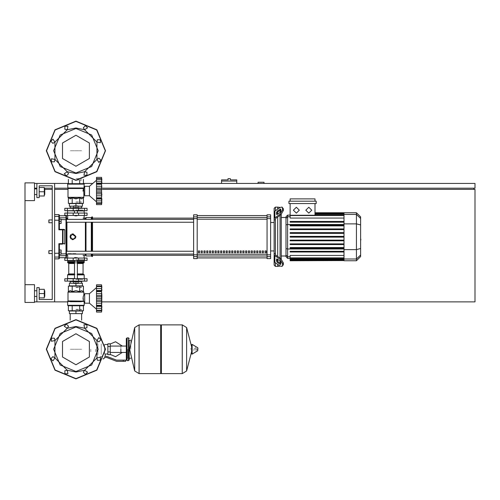 <?xml version="1.0" encoding="UTF-8"?>
<svg xmlns="http://www.w3.org/2000/svg" width="500" height="500" viewBox="0 0 500 500"><rect width="100%" height="100%" fill="white"/><g stroke="black" fill="none" stroke-linecap="round" stroke-linejoin="round"><path stroke-width="0.38" stroke-dasharray="2.5 1.88" d="M221.581 179.894L236.737 179.894M229.156 181.081L236.737 181.081L229.156 181.081M70.2 301.869L81.644 301.869L70.2 301.869M81.644 349.237L70.2 349.237L81.644 349.237M70.2 198.131L81.644 198.131L70.2 198.131M81.644 150.762L70.2 150.762L81.644 150.762M48.919 250.712L48.919 253.55M59.344 252.131L59.344 250.712L59.344 252.131M48.681 253.319L48.681 250.95M48.919 219.919L48.919 222.763M59.344 221.344L59.344 219.919L59.344 221.344M48.681 222.525L48.681 220.156M90.812 349.237L90.812 352.425L90.812 349.237M120.887 352.425L120.887 346.05L120.887 352.425M95.55 349.237L95.55 352.425L95.55 349.237M97.912 349.237L97.912 352.425L97.912 349.237M101.231 343.787L101.231 354.412L101.231 343.787M97.912 343.787L97.912 354.681L97.912 343.787M110.231 349.237L110.231 352.425L110.231 349.237M107.863 349.237L107.863 352.425L107.863 349.237M107.863 353.537L107.863 353.106M107.863 345.363L107.863 344.938M104.55 344.5L104.55 353.663L104.55 344.5M102.888 356.344L100.225 356.344L102.888 356.344M102.888 358.831L103.837 358.831L102.888 358.831M102.888 358.594L103.837 358.594L102.888 358.594M102.888 359.069L103.6 359.069L102.888 359.069M125.625 361.319L123.256 361.319M123.256 360.131L125.625 360.131M100.638 357.525L100.225 357.525M107.863 349.663L107.863 348.812M101.231 354.038L101.231 344.144L101.231 354.038M104.55 354.038L104.55 344.144L104.55 354.038M130.838 349.237L130.838 340.238L130.838 349.237M129.181 340.238L129.181 358.237L129.181 340.238M182.231 349.237L182.231 373.631L182.231 349.237M186.65 327.55L186.65 370.925M190.756 349.237L190.756 348.525L190.756 349.237M194.369 349.237L194.369 348.169L194.369 349.237M196.381 349.237L196.381 348.169L196.381 349.237M197.15 349.237L197.15 350.087L197.15 349.237M196.069 349.237L196.069 350.906L196.069 349.237M193.875 349.237L193.875 350.613L193.875 349.237M195.475 349.237L195.475 347.212L195.475 349.237M191.644 346.825L191.644 351.644M191.644 349.237L191.644 353.725L191.644 349.237M161.388 373.631L161.388 324.844M160.681 373.631L160.681 324.844M139.125 324.844L139.125 373.631L139.125 324.844M160.681 349.237L160.681 372.919L160.681 349.237M134.713 370.925L134.713 327.55M127.756 349.237L127.756 358.475L127.756 349.237M120.887 349.237L120.887 351.475L120.887 349.237M75.919 258.05L67.713 258.05L75.919 258.05M75.919 260.419L84.838 260.419L75.919 260.419M75.919 253.55L67.713 253.55L75.919 253.55M75.919 259.713L84.838 259.713L75.919 259.713M84.475 260.419L87.05 260.419M73.194 260.419L78.65 260.419M64.787 260.419L67.369 260.419M87.05 258.05L84.475 258.05M78.65 258.05L73.194 258.05M67.369 258.05L64.787 258.05M77.344 257.819L74.5 257.819M75.919 281.144L81.644 281.144L75.919 281.144M74.737 257.581L77.106 257.581M78.763 281.737L73.081 281.737M96.469 309.212L96.469 287.656L96.469 309.212M89.419 303.169L89.419 293.7M84.681 303.169L84.681 293.7M96.469 286.631L96.469 312.05M75.919 309.569L81.644 309.569L75.919 309.569M75.919 310.988L81.644 310.988L75.919 310.988M75.919 309.331L81.406 309.331L75.919 309.331M70.2 283.275L81.644 283.275L70.2 283.275M70.2 281.619L81.644 281.619L70.2 281.619M70.119 281.619L81.725 281.619M70 281.5L81.844 281.5M70 281.144L81.844 281.144L70 281.144M78.763 281.5L73.081 281.5M78.763 281.619L73.081 281.619M75.919 287.3L81.644 287.3L75.919 287.3M75.919 285.881L81.644 285.881L75.919 285.881M75.919 287.538L81.406 287.538L75.919 287.538M75.919 278.775L83.3 278.775L75.919 278.775M75.919 279.488L83.3 279.488L75.919 279.488M84.475 278.775L87.05 278.775M73.194 278.775L78.65 278.775M64.787 278.775L67.369 278.775M87.05 281.144L84.475 281.144M78.65 281.144L73.194 281.144M67.369 281.144L64.787 281.144M68.106 305.775L83.737 305.775M84.681 301.988L84.681 294.881L84.681 301.988M67.869 278.775L83.975 278.775L67.869 278.775M67.631 278.538L84.213 278.538M68.106 274.394L83.537 274.394M77.344 263.025L74.5 263.025M67.631 261.844L84.213 261.844M67.75 261.725L84.094 261.725M67.631 261.606L84.213 261.606M67.631 260.656L84.213 260.656M67.869 260.419L83.975 260.419L67.869 260.419M77.344 260.656L74.5 260.656M77.344 261.606L74.5 261.606M77.344 261.725L74.5 261.725M77.344 261.844L74.5 261.844M68.106 263.025L83.737 263.025M77.344 278.538L74.5 278.538M96.469 291.644L96.469 290.788L96.469 291.644M96.469 284.819L96.469 286.413M96.469 300.056L96.469 303.194L96.469 300.056M75.919 263.025L68.306 263.025L75.919 263.025M68.306 274.394L83.737 274.394M74.737 215.894L77.106 215.894M77.344 215.656L74.5 215.656M75.919 208.319L81.644 208.319L75.919 208.319M78.763 207.725L73.081 207.725M96.469 180.25L96.469 201.8M96.469 189.406L96.469 204.644M84.681 195.763L84.681 186.287L84.681 195.763M89.419 195.763L89.419 186.287L89.419 195.763M75.919 179.894L81.644 179.894L75.919 179.894M75.919 178.475L81.644 178.475L75.919 178.475M75.919 180.131L81.406 180.131L75.919 180.131M70.2 206.181L81.644 206.181L70.2 206.181M70.2 207.844L81.644 207.844L70.2 207.844M73.081 207.844L78.763 207.844M73.081 207.963L78.763 207.963M70 208.319L81.844 208.319L70 208.319M81.844 207.963L70 207.963M81.725 207.844L70.119 207.844M75.919 202.156L81.644 202.156L75.919 202.156M75.919 203.581L81.644 203.581L75.919 203.581M75.919 201.919L81.406 201.919L75.919 201.919M75.919 210.681L83.3 210.681L75.919 210.681M75.919 209.975L83.3 209.975L75.919 209.975M87.05 210.681L84.475 210.681M67.369 210.681L64.787 210.681M78.65 210.681L73.194 210.681M84.475 208.319L87.05 208.319M64.787 208.319L67.369 208.319M73.194 208.319L78.65 208.319M83.737 183.681L68.106 183.681M84.681 187.475L84.681 194.581L84.681 187.475M67.869 210.681L83.975 210.681L67.869 210.681M74.5 210.919L77.344 210.919M84.213 213.05L67.631 213.05L84.213 213.05M84.213 210.919L67.631 210.919M96.469 198.594L96.469 197.819M96.469 177.406L96.469 179.006M96.469 179.219L96.469 188.113M96.469 192.65L96.469 195.787L96.469 192.65M96.469 197.856L96.469 198.669"/><path stroke-width="0.75" d="M229.156 178.713L227.975 178.713L227.975 179.894L221.581 179.894L221.581 181.081L236.737 181.081L236.737 179.894L230.344 179.894L230.344 178.713L229.156 178.713M48.919 250.712L48.919 253.55L48.919 250.712L52.237 250.712L52.237 222.763L48.919 222.763L48.919 219.919L52.237 219.919L52.237 185.819L39.212 185.819L39.212 197.656L36.844 197.656L36.844 183.45L34.475 183.45M48.919 219.919L48.919 222.763M120.887 349.237L120.887 352.425L120.887 349.237M107.863 346.512L107.863 354.681L110.231 354.681L110.231 343.787L107.863 343.787L107.863 346.512L110.231 346.512M123.256 361.319L125.625 361.319L125.625 360.131L123.256 360.131L123.256 361.319L116.544 361.319L106.825 357.525L104.344 357.525M100.225 357.088L100.638 357.525M128.469 360.606L128.469 337.869L127.05 337.869L127.05 360.606L128.469 360.606L129.181 359.894L129.181 340.238L130.838 340.238M160.681 325.55L161.388 324.844L161.388 373.631L182.231 373.631L182.231 324.844L182.231 373.631L182.294 324.844L186.65 327.55L186.65 370.925L191.644 351.644L191.644 344.606L191.644 346.825L186.65 327.55M197.862 349.237L197.862 347.981L197.862 349.237M139.062 373.631L139.062 324.844L160.681 324.844L160.681 373.631L139.125 373.631L139.125 324.844L139.125 373.631L134.713 370.925L134.713 327.55L129.65 349.237L134.713 370.925M129.181 359.894L129.181 340.238M87.05 260.419L64.787 260.419L64.787 258.05L87.05 258.05L87.05 260.419L87.05 258.05M74.5 257.819L77.344 257.819L74.737 257.581L74.5 258.05M73.081 281.144L73.081 281.737L78.763 281.737L78.763 281.144M101.556 298.412L96.469 298.412L96.469 291.644L101.556 291.644L101.862 295.525L101.556 312.05L96.469 312.05L96.469 310.238L101.587 310.456M101.556 291.606L96.469 291.606L96.469 286.65L101.556 286.65L101.569 292.05M101.662 290.788L96.469 290.863M101.844 287.581L101.587 286.413L96.469 286.65M101.587 286.413L96.469 286.413L96.469 284.819L101.556 284.819L101.862 287.569M101.556 310.219L96.469 310.219L96.469 305.262L101.556 305.262L101.581 305.819L101.556 305.262M96.469 306.006L101.662 306.081M96.469 298.412L101.556 298.456L101.569 298.894M101.556 305.225L96.469 305.262M96.469 310.219L101.556 310.238M96.469 312.05L101.556 312.05L101.556 284.819L96.469 284.819M96.469 305.225L96.469 298.456M84.681 293.7L84.681 303.169L89.419 303.169L89.419 293.7L84.681 293.7M78.763 281.619L81.844 281.5L78.763 281.5M73.081 281.5L70 281.5L70 281.144M73.081 281.619L70 281.5M87.05 278.775L64.787 278.775L64.787 281.144L87.05 281.144L87.05 278.775M83.737 305.775L68.106 305.775L67.631 305.3L84.213 305.3L83.737 305.775L84.213 305.3L83.737 305.775L84.213 305.3L83.737 305.775L84.213 305.3L84.213 301.988L84.681 301.988M74.5 273.919L68.781 273.919L68.306 274.394L74.5 274.394L68.106 274.394L67.631 274.869L68.106 274.394M77.344 273.919L83.062 273.919L83.537 274.394L77.344 274.394L83.737 274.394L84.213 274.869L77.344 274.869M74.5 263.025L68.106 263.025L67.631 262.55L67.869 260.419M77.344 262.55L84.213 262.55L84.213 260.656L77.344 260.656M74.5 260.656L67.631 260.656M84.213 261.606L77.344 261.606M74.5 261.606L67.631 261.606M84.094 261.725L77.344 261.725M74.5 261.725L67.75 261.725M84.213 261.844L77.344 261.844M74.5 261.844L67.631 261.844M83.737 263.025L84.213 262.55L83.737 263.025L84.213 262.55L83.737 263.025L84.213 262.55L83.737 263.025L77.344 263.025M83.975 278.775L77.344 278.538M74.5 278.538L67.631 278.538L67.631 274.869L74.5 274.869M75.919 215.894L74.5 215.656L77.344 215.656L75.919 215.894M73.081 208.319L73.081 207.725L78.763 207.725L78.763 208.319M89.419 186.287L89.419 195.763L84.681 195.763L84.681 186.287L89.419 186.287L96.469 180.25M96.469 203.356L101.719 203.356L96.469 203.356L96.469 202.831L101.587 203.044L101.856 201.863L101.556 204.644L96.469 204.644L96.469 203.356L101.719 203.356L101.819 202.456M96.469 198.981L101.862 198.981L101.556 202.806L96.469 202.806L96.469 197.856L101.556 197.856L101.719 198.594M96.469 198.594L101.662 198.669M101.556 197.819L96.469 197.819L96.469 191.05L101.556 191.05L101.556 197.856M101.556 191.006L96.469 191.006L96.469 184.237L101.556 184.237L101.569 191.481M101.556 184.2L96.469 184.2L96.469 179.244L101.556 179.244L101.569 184.644M101.662 183.381L96.469 183.456M101.844 180.175L101.587 179.006L96.469 179.244M101.587 179.006L96.469 179.006L96.469 177.406L101.556 177.406L101.862 180.162M96.469 202.806L101.556 202.831M96.469 204.644L101.556 204.644L101.569 177.475M73.081 207.963L70 207.963L73.081 207.844M78.763 207.844L81.725 207.844L81.844 208.319M78.763 207.963L81.844 207.963M84.475 210.681L87.05 210.681L87.05 208.319L64.787 208.319L64.787 210.681L84.475 210.681L84.475 208.319M75.919 183.681L83.737 183.681L84.213 184.156L67.631 184.156L68.106 183.681L75.919 183.681M67.869 210.681L74.5 210.919M77.344 210.919L84.213 210.919L84.213 213.05M87.05 213.05L64.787 213.05L64.787 215.419L87.05 215.419L87.05 213.05M275.344 210.781L275.344 207.131L277.712 207.131L277.712 209.106L277.712 207.131L280.081 207.431M275.344 254.05L275.344 219.425L274.156 220.269L274.156 253.2L275.344 254.05L275.688 255.056L280.856 258.712L280.019 259.306L282.531 263.594L283.369 263L280.856 258.712M280.019 259.306L274.85 255.65L274.156 254.462L274.156 265.156L275.344 266.344L275.344 262.694M280.081 266.044L277.712 266.344L277.712 264.369L277.712 266.344L275.344 266.344M277.712 261.35L277.712 259.344L277.712 261.35M277.712 256.488L277.712 216.988L277.712 256.488M277.712 214.125L277.712 212.119L277.712 214.125M275.344 207.131L274.156 208.319L274.156 219.006L274.85 217.825L280.019 214.169L280.856 214.762L275.688 218.419L275.344 219.425M280.081 210.287L280.081 212.45M280.081 215.312L280.081 258.163M280.081 261.025L280.081 263.188M287.656 215.125L286 216.781L286 256.694L287.656 258.35L287.656 215.125L290.144 215.125M281.262 259.031L281.262 214.444M290.144 260.575L290.144 260.219L290.144 260.575L344.025 260.575L290.144 260.719M290.144 215.575L344.025 215.575L290.144 215.575L290.144 218.056L344.025 218.056M356.463 212.756L356.463 260.719L360.606 256.575L360.606 216.9L356.463 212.756L344.025 212.756L344.025 260.575M290.144 243.844L344.025 243.844L290.144 243.844L290.144 244.55L344.025 244.55M290.144 240.113L344.025 240.113L290.144 240.113L290.144 240.825L344.025 240.825M290.144 251.3L344.025 251.3L290.144 251.3L290.144 252.013L344.025 252.013M290.144 247.575L344.025 247.575L290.144 247.575L290.144 248.281L344.025 248.281M344.025 259.794L290.144 259.794L290.144 259.081L290.144 259.431L344.025 259.431M344.025 257.9L290.144 257.9L290.144 255.413L344.025 255.413M344.025 236.381L290.144 236.381L290.144 237.094L344.025 237.094M344.025 228.919L290.144 228.919L290.144 229.631L344.025 229.631M344.025 232.65L290.144 232.65L290.144 233.363L344.025 233.363M344.025 221.462L290.144 221.462L290.144 222.169L344.025 222.169M344.025 225.194L290.144 225.194L290.144 225.9L344.025 225.9M265.05 252.725L265.05 250.95L266.231 250.95L266.231 252.725L265.05 252.725M262.269 252.725L262.269 250.95L263.456 250.95L263.456 252.725L262.269 252.725M259.494 252.725L259.494 250.95L260.675 250.95L260.675 252.725L259.494 252.725M256.712 252.725L256.712 250.95L257.9 250.95L257.9 252.725L256.712 252.725M253.938 252.725L253.938 250.95L255.119 250.95L255.119 252.725L253.938 252.725M251.156 252.725L251.156 250.95L252.344 250.95L252.344 252.725L251.156 252.725M248.381 252.725L248.381 250.95L249.562 250.95L249.562 252.725L248.381 252.725M245.6 252.725L245.6 250.95L246.788 250.95L246.788 252.725L245.6 252.725M242.819 252.725L242.819 250.95L244.006 250.95L244.006 252.725L242.819 252.725M240.044 252.725L240.044 250.95L241.225 250.95L241.225 252.725L240.044 252.725M237.262 252.725L237.262 250.95L238.45 250.95L238.45 252.725L237.262 252.725M234.488 252.725L234.488 250.95L235.669 250.95L235.669 252.725L234.488 252.725M231.706 252.725L231.706 250.95L232.894 250.95L232.894 252.725L231.706 252.725M228.931 252.725L228.931 250.95L230.113 250.95L230.113 252.725L228.931 252.725M226.15 252.725L226.15 250.95L227.338 250.95L227.338 252.725L226.15 252.725M223.375 252.725L223.375 250.95L224.556 250.95L224.556 252.725L223.375 252.725M220.594 252.725L220.594 250.95L221.781 250.95L221.781 252.725L220.594 252.725M217.819 252.725L217.819 250.95L219 250.95L219 252.725L217.819 252.725M215.037 252.725L215.037 250.95L216.225 250.95L216.225 252.725L215.037 252.725M212.262 252.725L212.262 250.95L213.444 250.95L213.444 252.725L212.262 252.725M209.481 252.725L209.481 250.95L210.669 250.95L210.669 252.725L209.481 252.725M206.706 252.725L206.706 250.95L207.887 250.95L207.887 252.725L206.706 252.725M203.925 252.725L203.925 250.95L205.106 250.95L205.106 252.725L203.925 252.725M201.144 252.725L201.144 250.95L202.331 250.95L202.331 252.725L201.144 252.725M198.369 252.725L198.369 250.95L199.55 250.95L199.55 252.725L198.369 252.725M197.181 218.644L197.181 214.831L193.631 214.831L193.631 258.644L197.181 258.644L197.181 218.644L193.631 218.644M267.05 218.644L270.606 218.644L270.606 214.831L267.05 214.831L267.05 258.644L270.606 258.644L270.606 254.831L267.05 254.831M270.606 218.644L270.606 254.831M92.5 222.25L92.5 251.225M92.5 254.069L92.5 256.512L91.906 256.512L91.906 254.069M91.906 222.25L91.906 251.225M91.319 222.25L91.319 251.225M91.319 254.069L91.319 255.919L91.906 256.512M85.988 222.25L85.988 251.225M85.988 254.069L85.988 255.919L91.319 255.919M85.394 222.25L85.394 251.225M85.394 254.069L85.394 255.331L85.988 255.919M66.45 222.25L66.45 251.225L66.45 222.25L66.45 251.225L66.45 222.25L66.45 251.225L66.45 222.25L66.45 251.225L66.45 222.25L193.631 222.25M193.631 219.406L66.45 219.406L66.45 216.25L65.975 215.775L65.975 257.7L66.45 257.225L66.45 218.256L66.45 219.406L66.45 218.256L66.45 219.406L66.45 218.256L65.975 217.794L59.344 217.794L59.344 215.069L59.344 216.906L58.869 216.438L58.869 229.788L59.337 229.356L59.344 216.906M193.631 254.069L66.45 254.069L66.45 255.219L65.975 255.681L59.344 255.681M83.062 218.144L85.394 218.144L85.394 219.406M85.394 218.144L85.988 217.55L85.988 219.406M85.988 217.55L91.319 217.55L91.319 219.406M91.319 217.55L91.906 216.962L91.906 219.406M91.906 216.962L92.5 216.962L92.5 219.406M64.737 229.831L58.869 229.788L59.337 229.356L58.869 229.788L59.337 229.356L58.869 229.788L59.337 229.356L58.869 229.788L59.337 229.356L58.869 229.788L59.337 229.356L58.869 229.788L59.337 229.356L64.262 229.356L64.737 229.831L64.737 243.644L63.031 243.644L63.031 229.831L62.562 229.356L62.562 244.119L63.031 243.644L58.869 243.681L58.869 258.881L59.344 258.406L59.344 244.119L62.562 244.119M59.344 229.356L59.344 223.475L61.119 223.475L61.119 221.344L59.344 221.344L59.344 219.213L61.119 219.213L61.119 221.344M59.344 250L59.344 252.131L61.119 252.131L61.119 250L59.344 250L59.344 244.119L58.869 243.681L59.337 244.119M54.606 258.881L58.869 258.881L59.344 257.7L65.975 257.7L66.45 257.225L66.45 254.069M59.344 258.406L59.344 257.7L58.869 258.881L59.344 258.406M59.344 215.775L59.344 215.069L59.344 215.775L59.344 215.069L59.344 215.775L65.975 215.775L66.45 216.25M44.775 194.581L44.775 188.894L44.775 194.581L44.3 194.581M34.475 191.737L34.475 200.619L25 200.619L25 182.856L34.475 182.856L34.475 191.737M44.775 296.419L44.775 290.738L44.775 296.419L44.3 296.419M25 284.7L34.475 284.7L34.475 302.462L25 302.462L25 200.619M68.4 291.625L70.281 290.619L72.162 291.625L75.919 290.619L79.681 291.625L79.681 286.119L68.4 286.119L68.4 291.625L68.056 291.969L83.856 292.137L67.987 292.137L67.987 300.944L83.575 301.106L67.919 301.106L67.631 301.494L84.012 301.494L83.675 301.175L67.7 301.325L67.631 305.3L68.106 305.775M84.012 187.969L67.631 187.969L84.012 187.969L84.213 184.156L83.737 183.681M192.094 344.356L197.719 347.731L197.719 350.744L192.094 354.119L192.094 344.356L191.644 344.606M83.062 273.919L83.062 263.5L77.344 263.5M74.5 262.55L67.631 262.55L68.106 263.025M74.5 263.5L68.781 263.5L68.306 263.025M83.019 191.156L83.444 188.519L67.987 188.519L67.987 197.325L83.856 197.325L68.056 197.488L70.281 198.844L72.162 197.838L75.919 198.844L79.681 197.838L81.562 198.844L83.787 197.488L83.856 194.581L84.681 194.581M68.106 183.681L67.631 184.156L68.106 183.681L67.631 184.156L68.106 183.681L67.631 184.156L67.919 188.35L83.675 188.281M67.713 258.05L67.713 255.331L66.45 254.856L66.919 255.331L66.45 254.856L66.919 255.331L66.45 254.856L66.919 255.331L66.919 254.069M66.919 251.225L66.919 222.25M66.919 219.406L66.919 218.144L66.45 218.619L67.713 218.144M54.606 214.594L58.869 214.594L58.869 216.438L54.606 216.438M84.681 294.881L83.856 294.881L83.144 297.069L83.444 300.944L83.019 298.306M75.919 371.5L60.181 364.981L53.656 349.237L60.181 333.494L75.919 326.975L91.662 333.494L98.181 349.237L91.662 364.981L75.919 371.5M75.919 173.025L91.662 166.506L98.181 150.762L91.662 135.019L75.919 128.5L60.181 135.019L53.656 150.762L60.181 166.506L75.919 173.025M105.288 349.237L96.688 370.006L75.919 378.606L55.156 370.006L46.55 349.237L55.156 328.469L75.919 319.869L96.688 328.469L105.288 349.237M105.288 150.762L96.688 129.994L75.919 121.394L55.156 129.994L46.55 150.762L55.156 171.531L75.919 180.131L96.688 171.531L105.288 150.762M75.919 333.738L89.344 341.488L89.344 356.987L75.919 364.738L62.494 356.987L62.494 341.488L75.919 333.738M75.919 135.262L62.494 143.012L62.494 158.512L75.919 166.262L89.344 158.512L89.344 143.012L75.919 135.262M75.919 378.844L54.988 370.169L46.319 349.237L54.988 328.3L75.919 319.631L96.856 328.3L105.525 349.237L96.856 370.169L75.919 378.844L54.988 370.169L46.319 349.237L54.988 328.3L75.919 319.631M64.275 326.262L66.406 324.131L68.537 326.262L67.219 328.231L75.919 326.5L84.625 328.231L83.931 324.756L86.944 324.756L86.944 327.769L84.625 328.231L96.925 340.538L98.894 337.587L101.025 339.719L98.894 341.85L96.925 340.538L96.925 357.938L100.406 357.244L100.406 360.262L97.387 360.262L96.925 357.938L84.625 370.244L87.569 372.212L85.438 374.344L83.306 372.212L84.625 370.244L75.919 371.975L67.219 370.244L54.913 357.938L54.913 340.538L67.219 328.231L64.275 326.262M67.912 373.719L64.9 373.719L64.9 370.706L67.219 370.244L67.912 373.719M52.944 360.887L50.812 358.756L52.944 356.625L54.913 357.938L52.944 360.887M51.438 341.225L51.438 338.212L54.45 338.212L54.913 340.538L51.438 341.225M105.525 150.762L96.856 129.831L75.919 121.156L54.988 129.831L46.319 150.762L54.988 171.7L75.919 180.369L96.856 171.7L105.525 150.762M51.438 158.775L51.438 161.788L54.45 161.788L54.913 159.462L51.438 158.775M52.944 139.113L50.812 141.244L52.944 143.375L54.913 142.062L52.944 139.113M67.912 126.281L64.9 126.281L64.9 129.294L67.219 129.756L67.912 126.281M87.569 127.788L85.438 125.656L83.306 127.788L84.625 129.756L75.919 128.025L67.219 129.756L54.913 142.062L54.913 159.462L67.219 171.769L64.275 173.738L66.406 175.869L68.537 173.738L67.219 171.769L75.919 173.5L84.625 171.769L96.925 159.462L96.925 142.062L84.625 129.756L87.569 127.788M100.406 142.756L100.406 139.738L97.387 139.738L96.925 142.062L100.406 142.756M98.894 162.413L101.025 160.281L98.894 158.15L96.925 159.462L98.894 162.413M83.931 175.244L86.944 175.244L86.944 172.231L84.625 171.769L83.931 175.244M308.794 207.219L311.756 210.181L308.794 213.144L305.837 210.181L308.794 207.219M296.363 207.219L299.325 210.181L296.363 213.144L293.4 210.181L296.363 207.219M70 236.737L72.962 233.775L75.919 236.737L72.962 239.7L70 236.737L70.869 238.831M263.975 183.45L263.975 182.262L258.05 182.262L258.05 183.45M102.463 188.181L475 188.181L475 183.45L102.212 183.45M92.737 183.45L83.444 183.45M68.4 183.45L54.606 183.45L54.606 301.869L67.631 301.869M34.475 188.181L36.844 188.181M44.3 188.181L52.237 188.181M54.606 188.181L67.75 188.181M473.819 189.369L473.819 188.181M102.444 301.869L475 301.869L475 189.369L102.494 189.369M67.987 189.369L54.606 189.369M52.237 189.369L45.012 189.369M34.475 301.869L36.844 301.869L36.844 287.656L39.212 287.656L39.212 299.5L52.237 299.5L52.237 185.819L39.212 185.819M221.581 183.45L221.581 181.081M236.737 183.45L236.737 181.081M70.2 313.594L70.2 320.188M81.644 313.594L81.644 320.188M59.344 252.131L59.344 254.262L61.119 254.262L61.119 252.131M110.231 354.456L115.562 356.7L122.306 352.425M122.306 346.05L115.562 341.775L110.231 344.012M107.863 353.975L105.256 353.975L105.256 356.344M107.863 344.5L105.144 344.5M104.006 358.594L104.256 357.812M104.663 356.344L106.825 356.344L116.544 360.131L123.256 360.131M107.863 351.962L110.231 351.962M182.294 373.631L186.65 370.925M139.062 324.844L134.713 327.55M75.919 281.737L75.919 283.512L73.787 283.512L73.787 281.737M73.787 283.275L69.406 283.275L69.406 285.881L75.919 285.881L75.919 283.512L78.05 283.512L78.05 281.737M96.469 287.656L89.419 293.7M96.469 309.212L89.419 303.169M96.469 295.525L101.862 295.525M96.469 290.481L101.862 290.481L101.719 288.569L101.819 289.575L101.719 288.569L101.819 289.575L101.719 288.569L96.469 288.569M101.844 287.275L101.781 286.675M101.706 286.012L101.656 285.587L101.706 286.012M96.469 293.675L101.719 293.675L101.819 294.519L101.581 292.381M96.469 296.812L101.719 296.812L101.844 296.056L101.662 296.981M101.819 300.512L101.719 300.056L101.819 300.512M101.819 302.35L101.844 301.956L101.819 302.35M101.819 307.294L101.719 308.3L101.862 306.394L101.719 308.3L101.862 306.394L101.719 308.3L96.469 308.3M101.6 311.725L101.656 311.281L101.6 311.725M101.838 309.3L101.719 310.763L101.862 309.3L101.719 310.763L101.862 309.3L101.719 310.763L96.469 310.763M96.469 306.388L101.862 306.388M96.469 301.344L101.862 301.344M69.406 313.594L82.431 313.594L82.431 310.988L69.406 310.988L69.406 313.594M75.919 313.594L75.919 310.988M81.644 283.275L81.644 281.619M70.2 283.275L70.2 281.619M81.844 281.5L81.844 281.144M78.05 283.275L82.431 283.275L82.431 285.881L75.919 285.881M84.012 301.494L84.213 301.988M79.681 291.625L81.562 290.619L83.444 291.625L83.856 292.137L83.856 294.881M72.162 286.119L72.162 291.625M79.681 286.119L83.444 286.119L83.444 291.625M83.444 305.775L83.444 310.75L68.4 310.75L68.4 305.775M79.681 305.775L79.681 310.75M72.162 305.775L72.162 310.75M67.869 278.775L67.631 278.538M84.213 278.538L84.213 274.869L83.737 274.394M68.781 273.919L68.781 263.5M84.213 260.656L83.975 260.419M101.581 297.663L101.569 297.975M96.469 303.194L101.719 303.194L101.6 304.169M101.581 304.488L101.569 304.819M101.819 287L101.719 286.106L96.469 286.106M101.719 293.675L101.6 292.7M101.862 306.394L101.844 306.906M75.919 207.725L75.919 205.95L73.787 205.95L73.787 207.725M78.05 206.181L82.431 206.181L82.431 203.581L75.919 203.581L75.919 205.95L78.05 205.95L78.05 207.725M96.469 201.8L89.419 195.763M101.819 194.938L101.844 194.55L101.819 194.938M101.6 204.312L101.656 203.875L101.6 204.312M101.781 198.506L101.844 199.5M96.469 193.938L101.862 193.938M96.469 188.113L101.862 188.113M96.469 183.069L101.862 183.069M101.819 179.594L101.781 179.269M101.706 178.6L101.656 178.181L101.706 178.6M101.844 182.55L101.781 181.769M96.469 186.269L101.719 186.269L101.819 187.113L101.581 184.975M81.644 206.181L81.644 207.844M70.2 206.181L70.2 207.844M70 207.963L70 208.319M73.787 206.181L69.406 206.181L69.406 203.581L75.919 203.581M84.681 187.475L84.213 187.475M83.856 194.581L83.663 188.287M79.681 197.838L79.681 203.344L83.444 203.344L83.444 197.838M79.681 203.344L68.4 203.344L68.4 197.838M72.162 203.344L72.162 197.838M79.681 183.681L79.681 180.131M83.444 183.681L83.444 179.4M68.4 183.681L68.4 179.4M72.162 183.681L72.162 180.131M83.975 210.681L84.213 210.919M67.631 210.919L67.631 213.05M101.819 199.887L101.719 200.894L101.819 199.887L101.719 200.894L101.819 199.887L101.719 200.894L96.469 200.894L101.719 200.894M96.469 195.787L101.719 195.787L101.6 196.756M101.581 197.075L101.569 197.406M101.719 189.406L96.469 189.406L101.662 189.569M101.581 190.256L101.569 190.569M101.844 179.869L101.719 178.7L101.844 179.869L101.719 178.7L101.844 179.869L101.719 178.7L96.469 178.7M101.719 200.888L101.862 198.981L101.719 200.888M101.819 182.169L101.719 181.163L96.469 181.163M101.719 186.269L101.6 185.294M360.606 234.281L360.606 239.188M360.887 239.188L360.606 240.894M276.525 214.125L276.525 212.456L277.362 211.025L280.706 209.019L280.856 211.069L280.019 212.494L277.362 214.375L276.681 214.5L276.525 214.125L277.087 214.525M280.019 209.144L280.856 209.737L278.2 211.619L277.362 213.044L277.362 214.375M276.525 261.019L276.681 258.969L277.362 259.1L277.362 260.431L278.2 261.856L280.856 263.738L280.019 264.325L277.362 262.45L276.525 261.019L277.362 260.431M277.362 259.1L280.019 260.981L280.856 262.406L280.706 264.456L280.019 264.325M280.856 214.762L283.369 210.475L283.369 208.8L282.069 207.081L280.019 207.469L274.85 211.125L274.156 212.312L274.156 220.269L274.156 213.569M283.369 210.475L282.531 209.881L280.019 214.169M282.531 209.881L282.531 208.206L283.369 208.8M282.069 207.081L282.531 208.206M274.156 253.2L274.156 261.163L274.85 262.35L280.019 266L282.069 266.394L283.369 264.675L283.369 263M283.369 264.675L282.069 266.394M282.531 265.269L282.531 263.594M286 255.981L281.262 255.981M286 217.494L281.262 217.494M288.962 201.213L288.962 203.581L316.2 203.581L316.2 201.213L288.962 201.213M344.025 215.219L290.144 215.219L290.144 203.581M315.012 203.581L315.012 215.219M290.144 201.213L290.144 198.844L315.012 198.844L315.012 201.213M344.025 260.15L290.144 260.15L344.025 260.219M344.025 258.256L290.144 258.256L290.144 259.081L344.025 259.081M274.156 220.269L274.156 219.006L274.156 220.269M274.156 254.462L274.156 259.9L274.156 254.462M267.05 215.569L197.181 215.569L267.05 215.556M197.181 257.906L267.05 257.906L197.181 257.913M274.156 222.525L270.606 222.525M274.156 250.95L270.606 250.95M199.55 252.725L199.55 250.95M198.369 252.644L199.55 252.644M75.694 237.869L72.962 239.7L71.825 239.469M70.225 235.6L70.869 234.644M71.825 234L75.919 236.737M72.962 239.2L70.831 237.969L70.831 235.506L72.962 234.275L75.094 235.506L75.094 237.969L72.962 239.2M64.737 243.644L64.262 244.119M39.212 297.844L44.3 297.844L44.3 289.319L39.212 289.319M39.212 293.581L44.3 293.581M39.212 196L44.3 196L44.3 187.475L39.212 187.475M39.212 191.737L44.3 191.737M54.606 301.869L36.844 301.869M36.844 183.45L54.606 183.45M39.212 299.5L52.237 299.5L39.212 299.5L52.237 299.5L39.212 299.5L52.237 299.5L52.237 253.55L48.919 253.55M52.237 299.5L52.237 253.55L52.237 299.5M52.237 250.712L52.237 222.763L52.237 250.712M52.237 219.919L52.237 185.819L52.237 219.919M84.475 260.419L84.475 258.05M67.369 260.419L67.369 258.05M73.194 260.419L73.194 258.05M78.65 260.419L78.65 258.05M96.469 300.056L101.719 300.056M84.475 278.775L84.475 281.144M67.369 278.775L67.369 281.144M73.194 278.775L73.194 281.144M78.65 278.775L78.65 281.144M96.469 192.65L101.719 192.65M78.65 210.681L78.65 208.319M73.194 210.681L73.194 208.319M67.369 210.681L67.369 208.319M84.475 213.05L84.475 215.419M67.369 213.05L67.369 215.419M73.194 213.05L73.194 215.419M78.65 213.05L78.65 215.419M277.362 213.044L276.525 212.456M278.2 211.619L277.362 211.025M277.087 258.95L276.525 259.344M278.2 261.856L277.362 262.45M274.85 217.825L274.85 211.125M274.85 262.35L274.85 255.65M344.025 213.25L315.012 213.25L344.025 213.25M344.025 213.675L315.012 213.675L344.025 213.675M344.025 214.394L315.012 214.394L344.025 214.394M290.144 216.731L287.656 216.731L286 218.337M344.025 224.488L287.656 224.488L286 224.913M290.144 256.737L287.656 256.737L286 255.138M286 248.556L287.656 248.988L344.025 248.988M360.606 218.45L356.463 214.444L344.025 214.444M344.025 223.875L356.463 223.875L360.606 224.944M344.025 249.6L356.463 249.6L360.606 248.525M344.025 259.025L356.463 259.025L360.606 255.025M267.05 217.444L197.181 217.444M267.05 254.262L197.181 254.262M197.181 256.031L267.05 256.031M197.181 219.213L267.05 219.213M197.181 216.856L193.631 216.856M270.606 216.856L267.05 216.856M197.181 254.831L193.631 254.831M193.631 256.619L197.181 256.619M267.05 256.619L270.606 256.619M59.344 220.275L54.606 220.181M59.344 256.569L58.869 257.038L54.606 257.038M59.344 253.2L54.606 253.294M66.45 253.812L61.119 253.925M66.45 219.662L61.119 219.55M126.337 352.425L110.231 352.425M126.337 346.05L110.231 346.05M129.181 358.237L130.838 358.237M182.294 324.844L161.388 324.844M192.094 354.119L191.644 353.862M160.681 372.919L161.388 373.631M127.05 339.288L126.337 338.581L126.337 359.894L127.05 360.606M127.05 337.869L126.337 338.581M128.469 337.869L129.181 338.581M127.05 359.181L126.337 359.894M84.125 258.05L84.125 255.331M74.5 260.419L74.5 278.775M77.344 278.775L77.344 260.419M83.062 263.5L83.537 263.025M77.344 210.681L77.344 213.05M74.5 210.681L74.5 213.05M96.469 177.406L101.556 177.406M84.125 215.419L84.125 219.406M67.713 215.419L67.713 219.406M344.025 212.756L315.012 212.756M315.012 212.9L344.025 212.9M315.012 213.325L344.025 213.325M315.012 214.037L344.025 214.037M290.144 258.35L287.656 258.35M356.463 260.719L344.025 260.719M92.5 255.331L193.631 255.331M92.5 218.144L193.631 218.144M193.631 251.225L66.45 251.225M83.062 255.331L85.394 255.331M58.869 214.594L59.344 215.069L58.869 214.594M65.975 257.7L66.45 257.225L65.975 257.7M34.475 194.581L36.844 194.581M34.475 296.419L36.844 296.419M34.475 290.738L36.844 290.738M44.3 290.738L44.775 290.738M34.475 188.894L36.844 188.894M44.3 188.894L44.775 188.894"/></g></svg>
